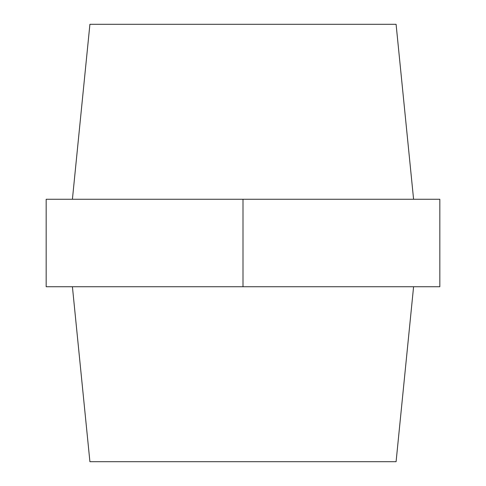 <?xml version="1.0" encoding="UTF-8"?>
<svg xmlns="http://www.w3.org/2000/svg" width="486" height="486" viewBox="0 0 486 486"><rect width="100%" height="100%" fill="white"/><g stroke="black" fill="none" stroke-linecap="round" stroke-linejoin="round"><path stroke-width="0.73" d="M72.414 199.26L89.91 24.3L396.09 24.3L413.586 199.26M72.414 286.74L89.91 461.7L396.09 461.7L413.586 286.74M243 199.26L46.17 199.26L46.17 286.74L243 286.74L243 199.26L439.83 199.26L439.83 286.74L243 286.74"/></g></svg>
